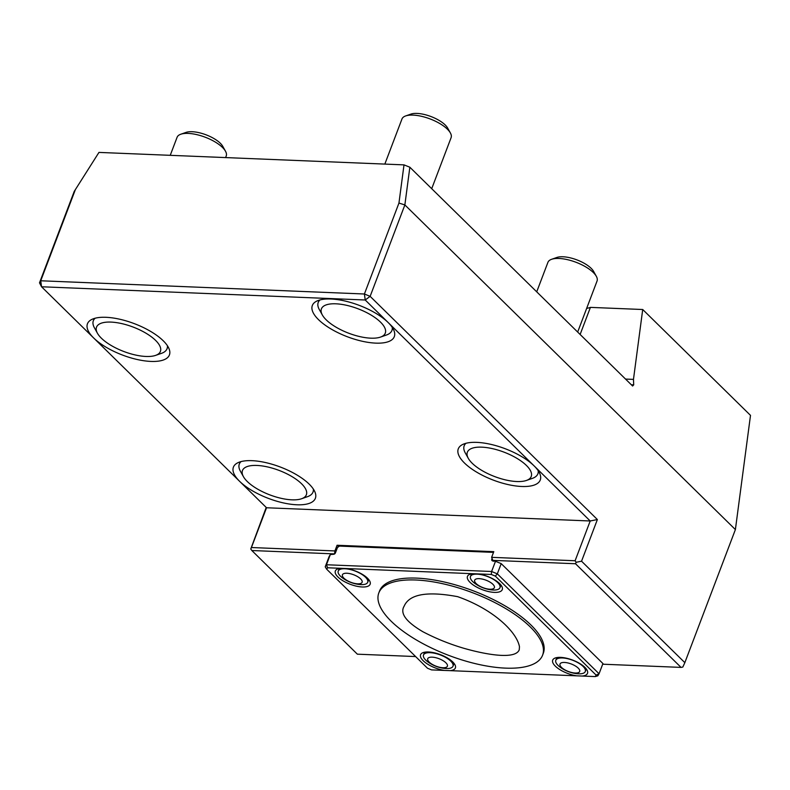 <?xml version="1.0" encoding="UTF-8"?>
<svg xmlns="http://www.w3.org/2000/svg" width="790" height="790" viewBox="0 0 790 790"><rect width="100%" height="100%" fill="white"/><g stroke="black" fill="none" stroke-linecap="round" stroke-linejoin="round"><path stroke-width="1.19" d="M519.465 646.733C516.798 631.822 493.148 609.12 457.657 596.667C427.143 590.969 409.289 594.159 404.115 606.236C399.799 613.317 406.04 621.809 422.848 631.714C435.764 638.478 449.273 643.959 463.384 648.156C485.633 654.564 515.337 659.917 519.247 649.785L519.465 646.733M602.691 664.202L681.049 667.402L575.515 563.744L492.832 560.367L491.627 557.335L575.11 560.752L590.209 520.985L365.217 299.993L370.135 296.349L364.407 293.999L398.95 203.07L404.006 164.873L409.852 167.223L632.602 386.014L633.718 384.858L633.471 379.388L625.532 379.072M75.277 189.847L40.734 280.776L41.544 286.77L365.217 299.993L364.407 293.999L40.734 280.776L39.5 282.84L74.23 191.417L98.957 152.411L74.23 191.417M681.049 667.402L682.837 667.046L684.841 662.652L735.391 529.577L404.865 204.926L370.135 296.349L597.378 519.543L590.209 520.985L266.536 507.763L239.587 481.298A43.845 16.778 20.8 0 1 233.406 467.147A43.845 16.778 20.8 0 1 280.351 467.038A43.845 16.778 20.8 0 1 315.378 498.293A43.845 16.778 20.8 0 1 283.205 502.875A43.845 16.778 20.8 0 1 239.587 481.298L93.635 337.942A43.845 16.778 20.8 0 1 87.453 323.791A43.845 16.778 20.8 0 1 134.399 323.673A43.845 16.778 20.8 0 1 169.425 354.927A43.845 16.778 20.8 0 1 137.253 359.519A43.845 16.778 20.8 0 1 93.635 337.942L41.544 286.77L39.5 282.84M493.691 561.206L492.832 560.367M575.11 560.752L576.177 562.283L581.549 561.206L684.841 662.652M576.177 562.283L575.515 563.744M334.516 553.899L251.832 550.521L250.766 548.991L251.427 547.529L334.911 550.936L334.555 553.938M251.832 550.521L357.366 654.179L415.619 656.559M266.21 507.447L250.766 548.991M633.471 379.388L642.714 309.512L590.416 307.379L580.127 334.466M597.378 519.543L581.549 561.206M409.852 167.223L404.865 204.926L398.95 203.07M266.536 507.763L251.427 547.529M534.08 465.853A43.845 16.778 20.8 0 1 540.261 479.994A43.845 16.778 20.8 0 1 493.316 480.113A43.845 16.778 20.8 0 1 458.279 448.858A43.845 16.778 20.8 0 1 490.462 444.276A43.845 16.778 20.8 0 1 534.08 465.853M388.117 322.488A43.845 16.778 20.8 0 1 394.309 336.639A43.845 16.778 20.8 0 1 347.363 336.757A43.845 16.778 20.8 0 1 312.327 305.503A43.845 16.778 20.8 0 1 344.509 300.911A43.845 16.778 20.8 0 1 388.117 322.488M735.391 529.577L750.5 415.372L642.714 309.512M334.99 551.538L335.691 552.22M491.627 557.335L493.79 551.657L337.073 545.258L334.911 550.936M337.073 545.258L338.564 546.72M491.291 574.458L491.607 571.496L497.325 573.846L599.057 673.761L602.938 663.551L501.206 563.625L497.325 573.846L495.34 576.117L491.291 574.458L327.574 567.773L326.704 569.235L325.223 566.815L329.104 556.595L330.339 554.54L333.489 554.284A1.748 1.225 -45.5 0 0 335.454 552.822L337.468 547.529L339.414 546.087L493.009 552.358L493.306 552.931M586.654 308.386A46.037 17.617 -159.2 0 0 590.416 307.379M404.006 164.873L98.957 152.411M442.933 667.738A10.517 4.019 20.8 0 1 427.627 659.512A10.517 4.019 20.8 0 1 442.084 660.104A10.517 4.019 20.8 0 1 442.933 667.738M578.191 668.083A10.517 4.019 20.8 0 1 570.341 672.152A10.517 4.019 20.8 0 1 561.019 662.988A10.517 4.019 20.8 0 1 578.191 668.083M492.871 584.274A10.517 4.019 20.8 0 1 485.011 588.343A10.517 4.019 20.8 0 1 475.689 579.179A10.517 4.019 20.8 0 1 492.871 584.274M360.615 578.873A10.517 4.019 20.8 0 1 352.755 582.941A10.517 4.019 20.8 0 1 343.433 573.777A10.517 4.019 20.8 0 1 360.615 578.873M446.33 668.538A15.77 6.034 20.8 0 1 444.879 668.439A35.036 35.036 0 0 1 428.091 662.06A15.77 6.034 20.8 0 1 423.509 655.009A15.77 6.034 20.8 0 1 434.046 653.152A15.77 6.034 20.8 0 1 452.986 666.207A15.77 6.034 20.8 0 1 446.33 668.538M583.069 666.405A15.77 6.034 20.8 0 1 585.291 671.5A15.77 6.034 20.8 0 1 577.184 673.722A35.036 35.036 0 0 1 560.396 667.343A15.77 6.034 20.8 0 1 555.805 660.292A15.77 6.034 20.8 0 1 573.708 660.657A15.77 6.034 20.8 0 1 583.069 666.405M497.74 582.595A15.77 6.034 20.8 0 1 499.961 587.681A15.77 6.034 20.8 0 1 491.854 589.913A35.036 35.036 0 0 1 475.067 583.534A15.77 6.034 20.8 0 1 470.485 576.483A15.77 6.034 20.8 0 1 488.358 576.838A15.77 6.034 20.8 0 1 497.74 582.595M365.484 577.194A15.77 6.034 20.8 0 1 367.706 582.279A15.77 6.034 20.8 0 1 359.598 584.511A35.036 35.036 0 0 1 342.811 578.132A15.77 6.034 20.8 0 1 338.229 571.081A15.77 6.034 20.8 0 1 356.093 571.427A15.77 6.034 20.8 0 1 365.484 577.194M391.168 621.226A87.601 33.526 20.8 0 1 378.805 592.964A87.601 33.526 20.8 0 1 415.836 580.008A87.601 33.526 20.8 0 1 505.432 608.418A87.601 33.526 20.8 0 1 542.592 655.177A87.601 33.526 20.8 0 1 478.306 664.331A87.601 33.526 20.8 0 1 391.168 621.226M326.704 569.235L427.509 668.241L431.547 669.9L444.582 670.433A18.614 7.12 20.8 0 1 425.543 662.721A18.614 7.12 20.8 0 1 421.692 653.33A18.614 7.12 20.8 0 1 440.514 654.683A18.614 7.12 20.8 0 1 455.484 666.168A18.614 7.12 20.8 0 1 450.112 670.651L576.7 675.825A18.614 7.12 20.8 0 1 557.661 668.123A18.614 7.12 20.8 0 1 553.81 658.732A18.614 7.12 20.8 0 1 572.632 660.085A18.614 7.12 20.8 0 1 587.602 671.569A18.614 7.12 20.8 0 1 582.23 676.052L595.265 676.586L597.823 675.825L599.057 673.761L596.134 675.124L495.34 576.117M378.805 592.964L379.526 591.068A87.601 33.526 20.8 0 1 416.557 578.112A87.601 33.526 20.8 0 1 506.153 606.523A87.601 33.526 20.8 0 1 543.313 653.29L542.592 655.177M444.582 670.433L450.112 670.651M576.7 675.825L582.23 676.052M595.265 676.586L596.134 675.124M478.256 573.925A18.614 7.12 20.8 0 1 502.361 587.839A18.614 7.12 20.8 0 1 482.334 589.676A18.614 7.12 20.8 0 1 468.569 575.001A18.614 7.12 20.8 0 1 472.736 573.698M346.139 568.533A18.614 7.12 20.8 0 1 370.243 582.447A18.614 7.12 20.8 0 1 350.207 584.274A18.614 7.12 20.8 0 1 336.451 569.61A18.614 7.12 20.8 0 1 340.609 568.306M325.223 566.815L326.458 564.751L327.574 567.773M492.022 558.619L491.805 559.211A1.748 1.225 -45.5 0 0 491.963 560.515A1.748 1.225 -45.5 0 0 492.614 560.782L493.029 561.186M330.339 554.54L326.458 564.751L491.607 571.496L495.488 561.285L492.614 560.782M495.488 561.285L501.206 563.625M384.839 164.083L401.962 119.004A26.277 10.053 20.8 0 1 405.645 115.942L410.928 114.096A21.577 8.255 20.8 0 1 417.021 113.414A21.577 8.255 20.8 0 1 447.654 128.049L450.369 132.927A26.277 10.053 20.8 0 1 451.1 137.667L431.715 188.692M405.645 115.942A26.277 10.053 20.8 0 1 413.071 115.113A26.277 10.053 20.8 0 1 450.369 132.927M536.716 291.836L547.914 262.359A26.277 10.053 20.8 0 1 551.608 259.298L556.881 257.461A21.577 8.255 20.8 0 1 562.974 256.77A21.577 8.255 20.8 0 1 593.606 271.404L596.322 276.293A26.277 10.053 20.8 0 1 597.052 281.023L577.668 332.057M551.608 259.298A26.277 10.053 20.8 0 1 559.024 258.468A26.277 10.053 20.8 0 1 596.322 276.293M170.235 155.324L177.088 137.292A26.277 10.053 20.8 0 1 180.772 134.241L186.055 132.394A21.577 8.255 20.8 0 1 192.148 131.713A21.577 8.255 20.8 0 1 222.77 146.338L225.496 151.226A26.277 10.053 20.8 0 1 226.226 155.956L225.604 157.585M180.772 134.241A26.277 10.053 20.8 0 1 188.198 133.401A26.277 10.053 20.8 0 1 225.496 151.226M110.975 322.093A34.168 13.075 20.8 0 1 151.275 336.728A34.168 13.075 20.8 0 1 155.62 355.382A34.168 13.075 20.8 0 1 123.833 351.501A34.168 13.075 20.8 0 1 97.476 333.301A34.168 13.075 20.8 0 1 110.975 322.093M167.381 345.674A39.421 15.089 20.8 0 1 167.046 348.736A39.421 15.089 20.8 0 1 161.516 353.328L155.62 355.382M97.476 333.301L94.435 327.84A39.421 15.089 20.8 0 1 93.338 320.74A39.421 15.089 20.8 0 1 95.136 318.232M335.849 303.804A34.168 13.075 20.8 0 1 376.149 318.429A34.168 13.075 20.8 0 1 380.494 337.093A34.168 13.075 20.8 0 1 348.706 333.212A34.168 13.075 20.8 0 1 322.36 315.003A34.168 13.075 20.8 0 1 335.849 303.804M392.255 327.376A39.421 15.089 20.8 0 1 391.929 330.447A39.421 15.089 20.8 0 1 386.399 335.029L380.494 337.093M322.36 315.003L319.308 309.552A39.421 15.089 20.8 0 1 318.222 302.452A39.421 15.089 20.8 0 1 320.009 299.933M481.801 447.16A34.168 13.075 20.8 0 1 522.101 461.795A34.168 13.075 20.8 0 1 526.446 480.448A34.168 13.075 20.8 0 1 494.659 476.568A34.168 13.075 20.8 0 1 468.312 458.368A34.168 13.075 20.8 0 1 481.801 447.16M538.207 470.741A39.421 15.089 20.8 0 1 537.881 473.803A39.421 15.089 20.8 0 1 532.351 478.385L526.446 480.448M468.312 458.368L465.261 452.907A39.421 15.089 20.8 0 1 464.174 445.807A39.421 15.089 20.8 0 1 465.962 443.289M256.928 465.448A34.168 13.075 20.8 0 1 297.228 480.083A34.168 13.075 20.8 0 1 301.573 498.747A34.168 13.075 20.8 0 1 269.785 494.866A34.168 13.075 20.8 0 1 243.429 476.656A34.168 13.075 20.8 0 1 256.928 465.448M313.334 489.03A39.421 15.089 20.8 0 1 312.998 492.101A39.421 15.089 20.8 0 1 307.468 496.683L301.573 498.747M243.429 476.656L240.387 471.196A39.421 15.089 20.8 0 1 239.301 464.095A39.421 15.089 20.8 0 1 241.088 461.587M633.718 384.858L631.329 384.76M492.713 560.11L491.805 559.211M452.986 666.207L454.062 663.393M423.509 655.009L424.576 652.204M585.291 671.5L586.269 668.913M555.805 660.292L556.841 657.576M499.961 587.681L500.949 585.084M470.485 576.483L471.472 573.876M367.706 582.279L368.742 579.574M338.229 571.081L339.206 568.504M167.046 348.736L167.905 346.494M93.338 320.74L94.198 318.498M391.929 330.447L392.778 328.206M318.222 302.452L319.071 300.2M537.881 473.803L538.731 471.561M464.174 445.807L465.024 443.565M312.998 492.101L313.857 489.849M239.301 464.095L240.15 461.854"/></g></svg>

